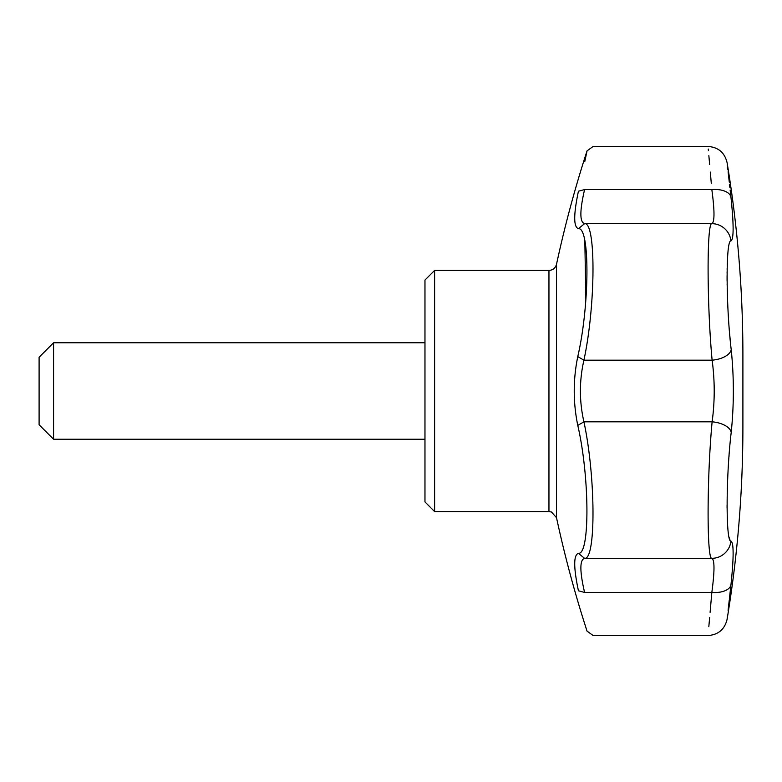 <?xml version="1.0" encoding="UTF-8"?>
<svg xmlns="http://www.w3.org/2000/svg" width="782" height="782" viewBox="0 0 782 782"><rect width="100%" height="100%" fill="white"/><g stroke="black" fill="none" stroke-linecap="round" stroke-linejoin="round"><path stroke-width="1.17" d="M578.436 590.801C573.489 567.4 573.489 554.907 578.436 553.324C590.048 555.054 589.667 476.58 577.771 425.408C573.059 402.476 573.059 379.534 577.771 356.592C589.667 305.488 590.058 226.985 578.436 228.676C573.489 227.093 573.489 214.6 578.436 191.199C589.765 138.258 589.765 138.258 578.436 191.199L584.584 189.567C579.648 210.896 579.648 222.254 584.584 223.662C596.089 221.902 595.708 305.381 583.919 360.179C579.237 380.726 579.237 401.274 583.919 421.821C595.698 476.6 596.099 560.098 584.584 558.338C579.648 559.746 579.648 571.104 584.584 592.433C595.816 649.089 595.816 649.089 584.584 592.433L578.436 590.801C589.765 643.752 589.765 643.752 578.436 590.801M434.616 270.416L434.616 511.584L424.968 501.936L424.968 280.064L434.616 270.416L548.954 270.416C552.894 270.152 555.406 268.118 556.501 264.326C564.76 225.998 574.936 188.188 587.038 150.887L584.75 161.737M584.828 240.876L585.874 299.838M578.436 553.324L584.584 558.338L711.835 558.338A19.296 19.198 -74.8 0 0 730.935 541.076C733.848 542.816 733.848 557.449 730.935 584.975A19.296 10.029 6.3 0 1 711.835 592.433C706.85 649.148 706.85 649.148 711.835 592.433C714.699 571.095 714.699 559.726 711.835 558.338C706.723 559.726 706.899 477.176 712.119 421.821C714.904 401.313 714.904 380.766 712.119 360.179C706.908 304.96 706.713 222.284 711.835 223.662C714.699 222.264 714.699 210.896 711.835 189.567C706.85 132.852 706.85 132.852 711.835 189.567L584.584 189.567C595.816 132.911 595.816 132.911 584.584 189.567M39.1 357.237L39.1 424.763L53.567 439.23L53.567 342.77L39.1 357.237M730.163 190.124L730.935 197.025C725.862 151.747 725.862 151.747 730.935 197.025C733.848 224.551 733.848 239.184 730.935 240.924C725.735 239.673 725.911 305.645 731.219 349.71C734.054 377.188 734.054 404.714 731.219 432.29A19.296 9.873 -173.6 0 0 712.119 421.821L583.919 421.821L577.771 425.408M731.219 432.29C725.921 476.228 725.725 542.307 730.935 541.076M730.935 584.975C725.862 630.253 725.862 630.253 730.935 584.975L731.502 579.589M587.038 150.887L593.137 146.459L708.033 146.459C718.296 147.212 724.64 152.598 727.074 162.597C737.612 226.281 742.89 290.405 742.9 354.969L742.9 427.031C742.89 491.595 737.612 555.719 727.074 619.403L727.436 616.187M728.101 610.302L729.274 599.902M729.381 598.895L730.711 586.989M732.978 559.638L733.096 556.11M732.978 548.221L732.91 547.214M732.842 546.452L732.607 544.663M730.026 540.147L729.059 537.166M727.074 507.977L727.074 505.172M727.475 484.185L727.573 481.517M728.961 456.962L729.068 455.495M730.349 341.431L729.714 334.53M728.404 316.866L728.374 316.329M727.671 302.908L727.328 293.338M727.221 289.32L727.201 288.411M727.143 285.088L727.123 284.14M727.084 280.846L727.074 275.743M727.084 273.035L727.094 272.087M727.133 269.487L727.162 267.991M727.328 262.39L727.358 261.735M732.988 233.73L733.086 231.364M733.086 225.822L732.881 220.123M732.822 218.98L732.578 214.933M731.835 205.842L731.356 200.945M729.86 187.387L729.508 184.21M729.274 182.098L728.11 171.815M727.886 169.802L727.24 164.103M731.219 349.71A19.296 9.873 173.6 0 1 712.119 360.179L583.919 360.179L577.771 356.592M584.584 592.433L711.835 592.433L710.095 612.335M709.645 617.457L708.824 626.675M730.935 240.924A19.296 19.198 -105.2 0 0 711.835 223.662L584.584 223.662L578.436 228.676M730.935 197.025A19.296 10.029 173.7 0 0 711.835 189.567M708.267 149.069L708.404 150.603M708.854 155.618L709.645 164.543M710.31 172.079L711.297 183.33M424.968 439.23L53.567 439.23M556.501 264.326L556.501 517.674C564.76 556.002 574.936 593.812 587.038 631.113L593.137 635.541L708.033 635.541C718.296 634.788 724.64 629.402 727.074 619.403M548.954 270.416L548.954 511.584L551.476 512.005L556.501 517.674M548.954 511.584L434.616 511.584M424.968 342.77L53.567 342.77"/></g></svg>
